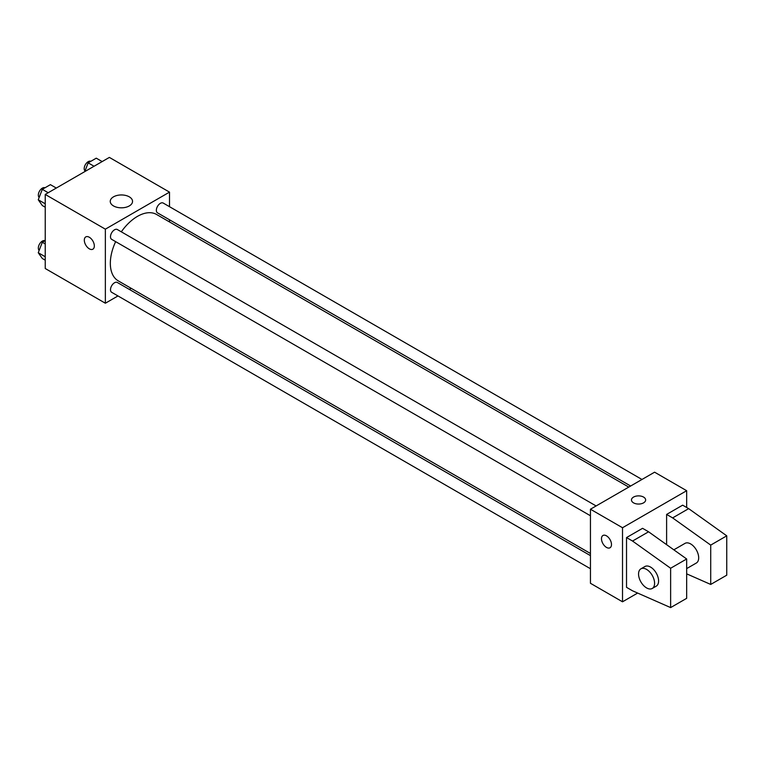 <?xml version="1.0" encoding="UTF-8"?>
<svg xmlns="http://www.w3.org/2000/svg" width="765" height="765" viewBox="0 0 765 765"><rect width="100%" height="100%" fill="white"/><g stroke="black" fill="none" stroke-linecap="round" stroke-linejoin="round"><path stroke-width="1.15" d="M117.973 295.95L105.36 303.227L45.231 268.505L45.231 194.444L109.376 157.408L169.505 192.13L169.505 206.693M131.178 288.319L129.314 289.399M115.649 241.644A38.327 22.128 120 0 0 110.332 263.323A38.327 22.128 120 0 0 118.269 280.87L590.446 553.477M628.773 487.095L156.595 214.487A38.327 22.128 120 0 0 121.319 231.824M169.505 219.785L169.505 221.936M105.36 303.227L105.36 229.165L169.505 192.13M641.978 479.473L163.203 203.05A5.671 3.27 120 0 0 158.833 204.571A5.671 3.27 120 0 0 156.356 210.27A5.671 3.27 120 0 0 157.533 212.871L630.637 486.014M590.446 555.629L117.341 282.486A5.671 3.27 120 0 0 112.971 284.006A5.671 3.27 120 0 0 110.495 289.715A5.671 3.27 120 0 0 111.671 292.307L590.446 568.73M590.446 515.763L111.671 239.349A5.671 3.27 -60 0 1 111.671 232.799A5.671 3.27 -60 0 1 117.341 229.529L596.117 505.952M105.36 229.165L45.231 194.444M113.516 205.938A11.15 6.436 180 0 1 110.246 201.386A11.15 6.436 180 0 1 121.396 194.951A11.15 6.436 180 0 1 132.546 201.386A11.15 6.436 180 0 1 125.661 207.334A11.15 6.436 180 0 1 113.516 205.938M94.334 245.938A7.086 4.093 60 0 1 92.871 249.189A7.086 4.093 60 0 1 85.785 245.096A7.086 4.093 60 0 1 85.785 236.911A7.086 4.093 60 0 1 91.245 238.814A7.086 4.093 60 0 1 94.334 245.938M92.871 249.18A7.086 4.093 60 0 1 85.785 245.096A7.086 4.093 60 0 1 85.785 236.911M637.656 593.066L622.519 601.806L590.446 583.284L590.446 509.222L654.591 472.187L686.664 490.709L686.664 507.482M643.566 502.854A7.086 4.093 180 0 1 635.839 503.743A7.086 4.093 180 0 1 631.469 499.966A7.086 4.093 180 0 1 638.555 495.873A7.086 4.093 180 0 1 645.641 499.966A7.086 4.093 180 0 1 643.566 502.854M622.519 601.806L622.519 527.735L590.446 509.222M622.519 527.735L686.664 490.709M645.641 499.966A7.086 4.093 0 0 0 638.555 495.873A7.086 4.093 0 0 0 631.469 499.966M602.944 535.49A7.086 4.093 -120 0 0 601.854 541.161A7.086 4.093 -120 0 0 606.482 547.405A7.086 4.093 60 0 1 601.854 541.171A7.086 4.093 60 0 1 602.935 535.49A7.086 4.093 60 0 1 610.021 539.583A7.086 4.093 60 0 1 610.021 547.759A7.086 4.093 60 0 1 606.482 547.415A7.086 4.093 -120 0 0 610.03 547.759M626.525 587.338L626.525 537.575L632.54 541.046L670.628 568.242L670.628 607.592L632.54 590.81L626.525 587.338M670.628 607.592L686.664 598.335L686.664 558.986L648.577 531.79L642.562 528.319L626.525 537.575M666.611 544.67L666.611 514.424L682.648 505.168L688.663 508.639L726.75 535.835L726.75 575.184L710.714 584.441L710.714 545.101L672.626 517.905L666.611 514.424M686.664 568.605L696.341 563.021A11.341 6.55 -120 0 0 696.341 549.92A11.341 6.55 -120 0 0 685 543.38L673.831 549.825M686.664 573.846L710.714 584.441M640.898 568.835L644.914 566.521A11.341 6.55 60 0 1 656.246 573.071A11.341 6.55 60 0 1 656.246 586.162L652.239 588.476A11.341 6.55 60 0 1 646.568 587.912A11.341 6.55 60 0 1 639.167 577.929A11.341 6.55 60 0 1 640.898 568.835A11.341 6.55 60 0 1 652.239 575.385A11.341 6.55 60 0 1 652.239 588.476M726.75 535.835L710.714 545.101M686.664 558.986L670.628 568.242M688.663 508.639L672.626 517.905M648.577 531.79L632.54 541.046M45.231 207.219L42.305 205.527L38.25 199.77L42.305 189.328L50.404 184.652L56.294 188.056M45.231 203.796L38.25 199.77M48.195 192.732L42.305 189.328M44.992 187.769A5.671 3.27 120 0 0 40.688 189.51A5.671 3.27 120 0 0 38.336 195.094A5.671 3.27 120 0 0 39.158 197.427M84.762 171.618L88.166 162.849L96.266 158.173L102.156 161.578M94.057 166.254L88.166 162.849M90.853 161.291A5.671 3.27 120 0 0 86.55 163.031A5.671 3.27 120 0 0 84.198 168.616A5.671 3.27 120 0 0 85.02 170.949M45.231 260.176L42.305 258.484L38.25 252.727L42.305 242.285L45.231 240.593M45.231 256.753L38.25 252.727M45.231 243.978L42.305 242.285M44.992 240.726A5.671 3.27 120 0 0 40.688 242.467A5.671 3.27 120 0 0 38.336 248.051A5.671 3.27 120 0 0 39.158 250.384"/></g></svg>
